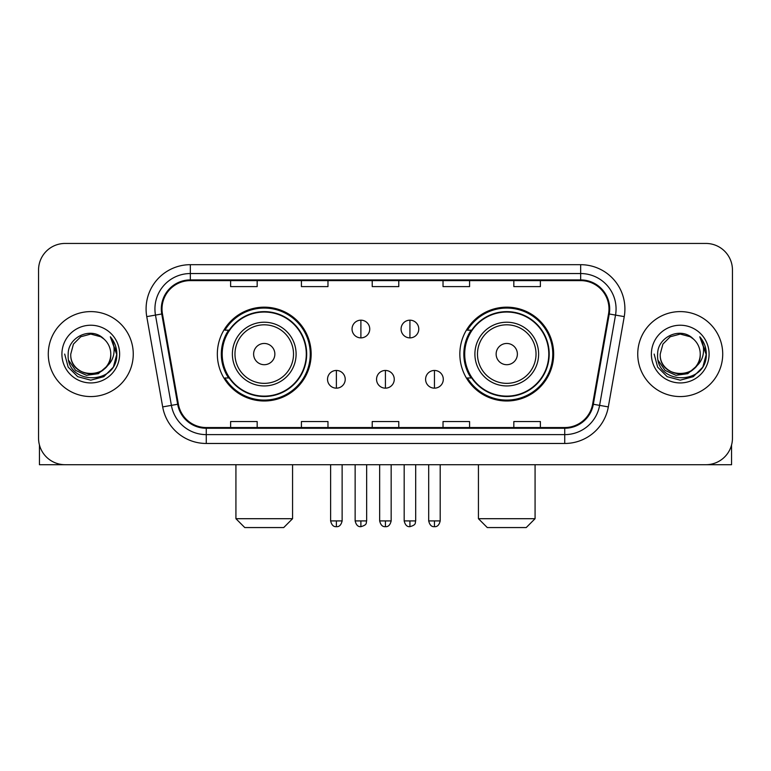 <?xml version="1.0" encoding="UTF-8"?>
<svg xmlns="http://www.w3.org/2000/svg" width="771" height="771" viewBox="0 0 771 771"><rect width="100%" height="100%" fill="white"/><g stroke="black" fill="none" stroke-linecap="round" stroke-linejoin="round"><path stroke-width="1.16" d="M459.844 354.082A46.906 46.906 0 0 0 506.759 400.987A46.906 46.906 0 0 0 553.665 354.082A46.906 46.906 0 0 0 506.759 307.166A46.906 46.906 0 0 0 459.844 354.082M217.335 354.082A46.906 46.906 0 0 0 264.241 400.987A46.906 46.906 0 0 0 311.156 354.082A46.906 46.906 0 0 0 264.241 307.166A46.906 46.906 0 0 0 217.335 354.082M228.582 377.973A42.925 42.925 0 0 1 228.582 330.181M471.1 377.973A42.925 42.925 0 0 1 471.1 330.181M38.55 269.995L38.55 438.159A26.551 26.551 0 0 0 65.101 464.711L705.899 464.711A26.551 26.551 0 0 0 732.45 438.159L732.45 269.995A26.551 26.551 0 0 0 705.899 243.443L65.101 243.443A26.551 26.551 0 0 0 38.55 269.995L38.55 438.159M48.284 354.082A42.482 42.482 0 0 0 90.766 396.564A42.482 42.482 0 0 0 133.258 354.082A42.482 42.482 0 0 0 90.766 311.6A42.482 42.482 0 0 0 48.284 354.082A42.482 42.482 0 0 0 90.766 396.564A42.482 42.482 0 0 0 133.258 354.082A42.482 42.482 0 0 0 90.766 311.6A42.482 42.482 0 0 0 48.284 354.082M637.742 354.082A42.482 42.482 0 0 0 680.234 396.564A42.482 42.482 0 0 0 722.716 354.082A42.482 42.482 0 0 0 680.234 311.6A42.482 42.482 0 0 0 637.742 354.082A42.482 42.482 0 0 0 680.234 396.564A42.482 42.482 0 0 0 722.716 354.082A42.482 42.482 0 0 0 680.234 311.6A42.482 42.482 0 0 0 637.742 354.082M162.016 308.94A28.325 28.325 0 0 1 190.341 280.615L580.659 280.615A28.325 28.325 0 0 1 608.55 313.855L592.629 404.139A28.325 28.325 0 0 1 564.738 427.539L206.262 427.539A28.325 28.325 0 0 1 178.371 404.139L162.45 313.855A28.325 28.325 0 0 1 162.016 308.94M161.312 308.94A29.028 29.028 0 0 0 161.756 313.98L177.667 404.264A29.028 29.028 0 0 0 206.262 428.252L564.738 428.252A29.028 29.028 0 0 0 593.333 404.264L609.244 313.98A29.028 29.028 0 0 0 580.659 279.912L190.341 279.912A29.028 29.028 0 0 0 161.312 308.94M146.76 316.621A44.255 44.255 0 0 1 190.341 264.684L580.659 264.684A44.255 44.255 0 0 1 624.24 316.621L608.319 406.905A44.255 44.255 0 0 1 564.738 443.47L206.262 443.47A44.255 44.255 0 0 1 162.681 406.905L146.76 316.621L155.472 315.088A35.399 35.399 0 0 1 190.341 273.541L580.659 273.541A35.399 35.399 0 0 1 615.528 315.088L599.607 405.363A35.399 35.399 0 0 1 564.738 434.622L206.262 434.622A35.399 35.399 0 0 1 171.393 405.363L155.472 315.088A35.399 35.399 0 0 1 154.942 308.94M705.899 243.443L65.101 243.443M65.101 464.711L705.899 464.711M732.45 438.159L732.45 269.995M593.333 404.264L599.607 405.363L615.528 315.088L624.24 316.621M372.22 280.615L372.22 286.61L398.78 286.61L398.78 280.615M301.422 280.615L301.422 286.61L327.974 286.61L327.974 280.615M230.616 280.615L230.616 286.61L257.167 286.61L257.167 280.615M443.026 280.615L443.026 286.61L469.578 286.61L469.578 280.615M513.833 280.615L513.833 286.61L540.384 286.61L540.384 280.615M398.78 427.539L398.78 421.544L372.22 421.544L372.22 427.539M327.974 427.539L327.974 421.544L301.422 421.544L301.422 427.539M257.167 427.539L257.167 421.544L230.616 421.544L230.616 427.539M469.578 427.539L469.578 421.544L443.026 421.544L443.026 427.539M540.384 427.539L540.384 421.544L513.833 421.544L513.833 427.539M110.773 354.082C111.997 379.881 69.544 379.881 70.768 354.082L73.447 344.078L80.772 336.754L90.766 334.074L100.77 336.754L103.873 338.97C91.595 326.104 67.964 336.696 68.185 354.082C65.94 384.96 116.007 385.77 116.816 355.576L116.855 354.082C116.778 347.519 114.6 341.755 110.311 336.792C113.568 342.151 114.725 347.914 113.761 354.082C112.826 359.325 110.272 363.613 106.099 366.929A20.007 20.007 0 0 0 110.773 354.082C111.997 379.881 69.544 379.881 70.768 354.082C69.544 379.881 111.997 379.881 110.773 354.082A20.007 20.007 0 0 0 103.873 338.97M106.099 366.929C95.479 381.279 69.727 372.104 70.768 354.082M107.371 365.859L98.341 373.675L86.506 375.323L75.616 370.398L68.812 360.568M61.911 354.082A28.855 28.855 0 0 0 90.766 382.936A28.855 28.855 0 0 0 119.621 354.082A28.855 28.855 0 0 0 90.766 325.227A28.855 28.855 0 0 0 61.911 354.082M110.311 336.792L116.845 354.843L115.631 346.179L116.845 354.843L115.631 346.179L116.845 354.843L110.504 337.014L116.845 354.833L110.504 337.014L116.855 354.082L113.366 367.121L103.815 376.672L90.766 380.17L77.726 376.672L68.176 367.121L64.687 354.082M110.504 337.014L116.845 354.853M39.437 444.963L39.437 464.711L142.105 464.711M283.718 527.557L244.773 527.557L235.926 518.7L292.566 518.7L283.718 527.557M274.861 354.082A10.621 10.621 0 0 0 264.241 343.461A10.621 10.621 0 0 0 253.62 354.082A10.621 10.621 0 0 0 264.241 364.702A10.621 10.621 0 0 0 274.861 354.082M296.103 354.082A31.862 31.862 0 0 0 264.241 322.22A31.862 31.862 0 0 0 232.379 354.082A31.862 31.862 0 0 0 264.241 385.943A31.862 31.862 0 0 0 296.103 354.082A31.862 31.862 0 0 1 264.241 385.943A31.862 31.862 0 0 1 232.379 354.082M306.289 354.082A42.039 42.039 0 0 0 264.241 312.043A42.039 42.039 0 0 0 222.202 354.082A42.039 42.039 0 0 0 264.241 396.121A42.039 42.039 0 0 0 306.289 354.082M310.27 354.082A46.029 46.029 0 0 1 224.91 377.973L229.18 377.973A42.434 42.434 0 0 0 292.325 385.905A42.434 42.434 0 0 0 292.325 322.259A42.434 42.434 0 0 0 229.18 330.181L224.91 330.181A46.029 46.029 0 0 1 310.27 354.082M526.227 527.557L487.282 527.557L478.434 518.7L535.074 518.7L526.227 527.557M517.38 354.082A10.621 10.621 0 0 0 506.759 343.461A10.621 10.621 0 0 0 496.138 354.082A10.621 10.621 0 0 0 506.759 364.702A10.621 10.621 0 0 0 517.38 354.082M538.621 354.082A31.862 31.862 0 0 0 506.759 322.22A31.862 31.862 0 0 0 474.897 354.082A31.862 31.862 0 0 0 506.759 385.943A31.862 31.862 0 0 0 538.621 354.082A31.862 31.862 0 0 1 506.759 385.943A31.862 31.862 0 0 1 474.897 354.082M548.798 354.082A42.039 42.039 0 0 0 506.759 312.043A42.039 42.039 0 0 0 464.711 354.082A42.039 42.039 0 0 0 506.759 396.121A42.039 42.039 0 0 0 548.798 354.082M552.778 354.082A46.029 46.029 0 0 1 467.419 377.973L471.688 377.973A42.434 42.434 0 0 0 534.833 385.905A42.434 42.434 0 0 0 534.833 322.259A42.434 42.434 0 0 0 471.688 330.181L467.419 330.181A46.029 46.029 0 0 1 552.778 354.082M360.895 320.177A8.847 8.847 0 0 0 352.048 329.034A8.847 8.847 0 0 0 360.895 337.881A8.847 8.847 0 0 0 369.743 329.034A8.847 8.847 0 0 0 360.895 320.177L360.895 337.881A8.847 8.847 0 0 0 369.743 329.034A8.847 8.847 0 0 0 360.895 320.177M409.931 320.177A8.847 8.847 0 0 0 401.074 329.034A8.847 8.847 0 0 0 409.931 337.881A8.847 8.847 0 0 0 418.778 329.034A8.847 8.847 0 0 0 409.931 320.177L409.931 337.881A8.847 8.847 0 0 0 418.778 329.034A8.847 8.847 0 0 0 409.931 320.177M336.378 370.456A8.847 8.847 0 0 0 327.53 379.303A8.847 8.847 0 0 0 336.378 388.16A8.847 8.847 0 0 0 345.225 379.303A8.847 8.847 0 0 0 336.378 370.456L336.378 388.16A8.847 8.847 0 0 0 345.225 379.303A8.847 8.847 0 0 0 336.378 370.456M385.413 370.456A8.847 8.847 0 0 0 376.556 379.303A8.847 8.847 0 0 0 385.413 388.16A8.847 8.847 0 0 0 394.26 379.303A8.847 8.847 0 0 0 385.413 370.456L385.413 388.16A8.847 8.847 0 0 0 394.26 379.303A8.847 8.847 0 0 0 385.413 370.456M434.449 370.456A8.847 8.847 0 0 0 425.592 379.303A8.847 8.847 0 0 0 434.449 388.16A8.847 8.847 0 0 0 443.296 379.303A8.847 8.847 0 0 0 434.449 370.456L434.449 388.16A8.847 8.847 0 0 0 443.296 379.303A8.847 8.847 0 0 0 434.449 370.456M731.563 444.963L731.563 464.711L628.895 464.711M700.232 354.082C701.456 379.881 659.003 379.881 660.227 354.082L662.906 344.078L670.23 336.754L680.234 334.074L690.228 336.754L693.331 338.97C681.063 326.104 657.422 336.696 657.644 354.082C655.398 384.96 705.465 385.77 706.275 355.576L706.313 354.082C706.246 347.519 704.058 341.755 699.769 336.792C703.036 342.151 704.183 347.914 703.219 354.082C702.285 359.325 699.731 363.613 695.558 366.929A20.007 20.007 0 0 0 700.232 354.082C701.456 379.881 659.003 379.881 660.227 354.082C659.003 379.881 701.456 379.881 700.232 354.082A20.007 20.007 0 0 0 693.331 338.97M695.558 366.929C684.937 381.279 659.186 372.104 660.227 354.082M696.83 365.859L687.799 373.675L675.965 375.323L665.074 370.398L658.27 360.568M651.379 354.082A28.855 28.855 0 0 0 680.234 382.936A28.855 28.855 0 0 0 709.089 354.082A28.855 28.855 0 0 0 680.234 325.227A28.855 28.855 0 0 0 651.379 354.082M699.769 336.792L706.303 354.843L705.089 346.179L706.303 354.843L705.089 346.179L706.303 354.843L699.962 337.014L706.303 354.833L699.962 337.014L706.313 354.082L702.824 367.121L693.274 376.672L680.234 380.17L667.185 376.672L657.634 367.121L654.145 354.082M699.962 337.014L706.303 354.853M580.659 264.684L580.659 279.912M155.472 315.088L161.756 313.98M206.262 443.47L206.262 428.252M564.738 428.252L564.738 443.47M162.681 406.905L177.667 404.264M609.244 313.98L615.528 315.088M190.341 264.684L190.341 279.912M599.607 405.363L608.319 406.905M293.52 354.082A29.269 29.269 0 0 0 264.241 324.813A29.269 29.269 0 0 0 234.972 354.082A29.269 29.269 0 0 0 264.241 383.351A29.269 29.269 0 0 0 293.52 354.082M536.028 354.082A29.269 29.269 0 0 0 506.759 324.813A29.269 29.269 0 0 0 477.48 354.082A29.269 29.269 0 0 0 506.759 383.351A29.269 29.269 0 0 0 536.028 354.082M360.895 520.917L355.142 520.917C356.144 525.022 358.062 526.94 360.895 526.67L360.895 520.917L366.649 520.917L366.649 464.711M409.931 520.917L404.177 520.917C405.18 525.022 407.098 526.94 409.931 526.67L409.931 520.917L415.685 520.917L415.685 464.711M336.378 520.917L330.624 520.917C331.626 525.022 333.544 526.94 336.378 526.67L336.378 520.917L342.131 520.917L342.131 464.711M385.413 520.917L379.66 520.917C380.662 525.022 382.58 526.94 385.413 526.67L385.413 520.917L391.167 520.917L391.167 464.711M434.449 520.917L428.695 520.917C429.698 525.022 431.615 526.94 434.449 526.67L434.449 520.917L440.202 520.917L440.202 464.711M292.566 464.711L292.566 518.7M235.926 464.711L235.926 518.7M535.074 464.711L535.074 518.7M478.434 464.711L478.434 518.7M355.142 520.917L355.142 464.711M366.649 520.917C365.84 522.699 367.873 524.723 360.895 526.67M404.177 520.917L404.177 464.711M415.685 520.917C414.865 522.699 416.909 524.723 409.931 526.67M330.624 520.917L330.624 464.711M342.131 520.917C341.129 525.022 339.211 526.94 336.378 526.67M379.66 520.917L379.66 464.711M391.167 520.917C390.165 525.022 388.247 526.94 385.413 526.67M428.695 520.917L428.695 464.711M440.202 520.917C439.191 525.022 437.273 526.94 434.449 526.67"/></g></svg>
